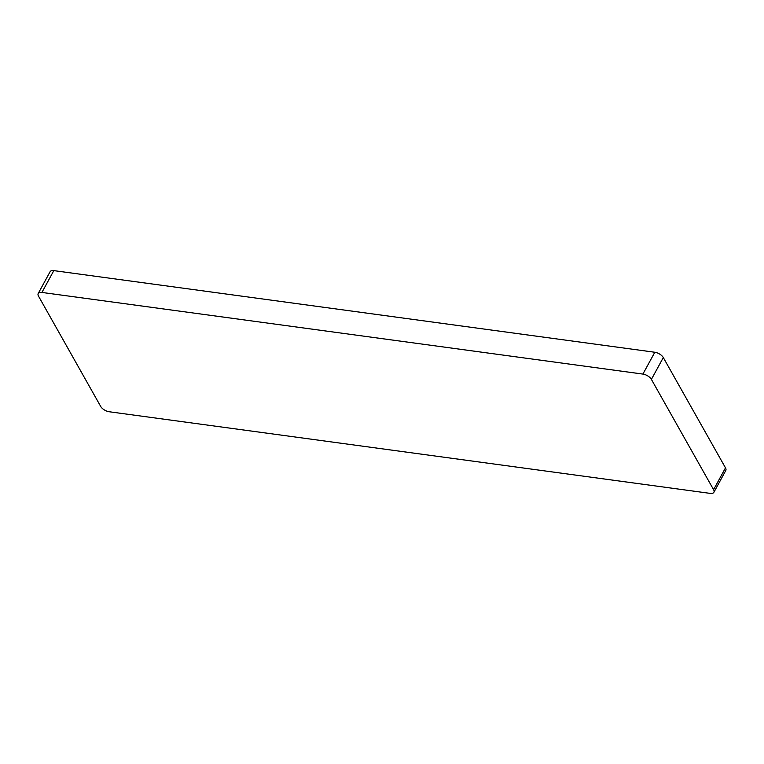 <?xml version="1.0" encoding="UTF-8"?>
<svg xmlns="http://www.w3.org/2000/svg" width="764" height="764" viewBox="0 0 764 764"><rect width="100%" height="100%" fill="white"/><g stroke="black" fill="none" stroke-linecap="round" stroke-linejoin="round"><path stroke-width="1.15" d="M713.901 492.293A7.124 3.476 -151.4 0 1 710.186 493.382L109.185 411.748A7.124 3.476 -151.4 0 1 100.695 406.438L38.506 296.136A7.124 3.476 -151.4 0 1 38.2 293.538L50.099 271.707A7.124 3.476 28.6 0 1 53.814 270.618L654.815 352.252A7.124 3.476 28.6 0 1 663.305 357.562L725.494 467.864A7.124 3.476 28.6 0 1 725.8 470.462L713.901 492.293A7.124 3.476 -151.4 0 0 713.595 489.695L725.494 467.864M663.305 357.562L651.396 379.393L713.595 489.695M53.814 270.618L41.915 292.44L642.906 374.083L654.815 352.252M651.396 379.393A7.124 3.476 -151.4 0 0 642.906 374.083M41.915 292.44A7.124 3.476 -151.4 0 0 38.2 293.538"/></g></svg>
